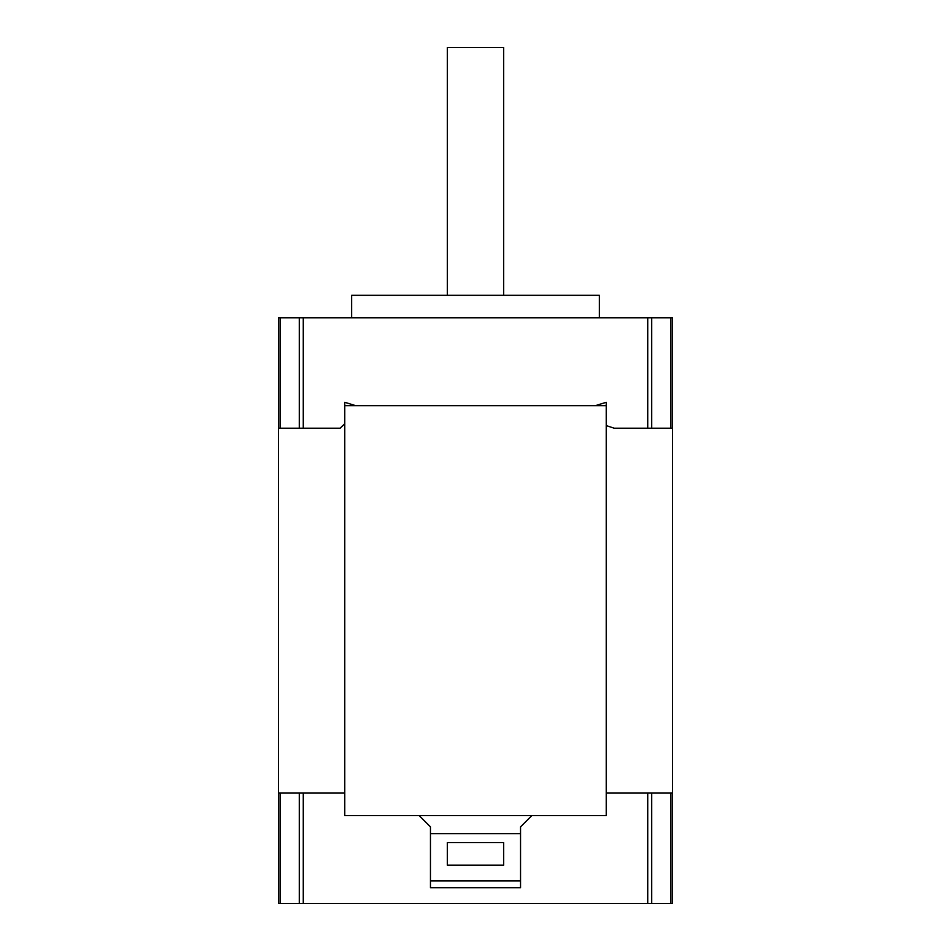 <?xml version="1.0" encoding="UTF-8"?>
<svg xmlns="http://www.w3.org/2000/svg" width="951" height="951" viewBox="0 0 951 951"><rect width="100%" height="100%" fill="white"/><g stroke="black" fill="none" stroke-linecap="round" stroke-linejoin="round"><path stroke-width="1.43" d="M351.62 317.836L351.62 295.309L599.38 295.309L599.38 317.836M278.417 402.297L278.417 405.673M278.417 428.2L278.417 317.836L303.274 317.836L303.274 428.2L278.417 428.2L278.417 903.45L278.417 793.086L344.773 793.086L344.773 815.613L606.227 815.613L606.227 405.673L344.773 405.673L344.773 815.613L419.189 815.613L430.458 826.871L430.458 887.687L520.542 887.687L520.542 826.871L531.811 815.613L606.227 815.613L606.227 793.086L672.583 793.086L672.583 903.45L647.726 903.45L647.726 793.086M647.726 428.2L647.726 317.836L672.583 317.836L672.583 428.2L614.215 428.2L606.227 425.596L606.227 402.297L595.314 405.673L355.686 405.673L344.773 402.297L344.773 423.694L340.125 428.2L303.274 428.2M672.583 405.673L672.583 402.297M647.726 317.836L303.274 317.836M672.583 428.2L672.583 793.086M447.35 295.309L447.35 47.55L503.65 47.55L503.65 295.309M430.458 833.623L520.542 833.623M303.274 793.086L303.274 903.45L647.726 903.45M303.274 903.45L278.417 903.45M430.458 880.923L520.542 880.923M430.458 887.687L520.542 887.687M447.35 865.16L447.35 842.634L503.65 842.634L503.65 865.16L447.35 865.16M670.93 428.2L670.93 317.836M651.708 317.836L651.708 428.2M299.292 428.2L299.292 317.836M280.07 317.836L280.07 428.2M670.93 903.45L670.93 793.086M651.708 793.086L651.708 903.45M299.292 903.45L299.292 793.086M280.07 793.086L280.07 903.45"/></g></svg>
